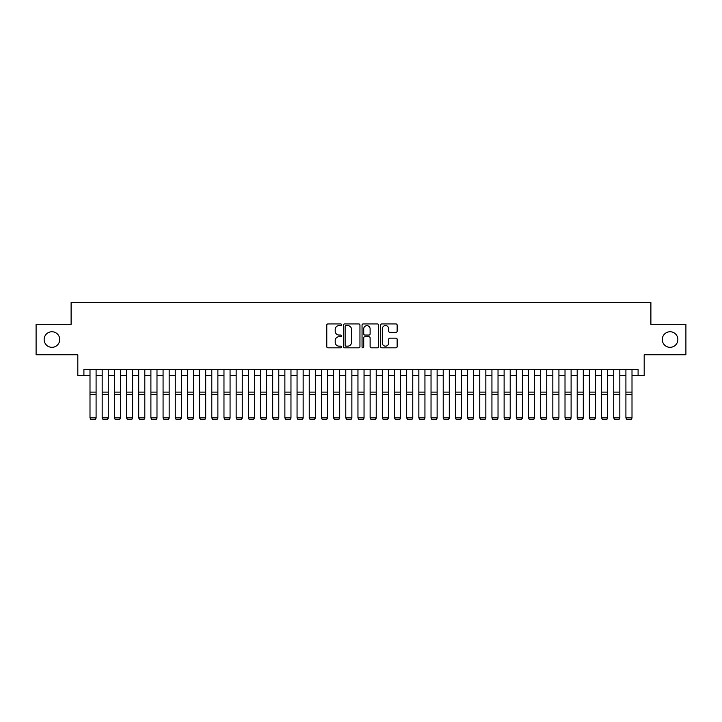 <?xml version="1.0" encoding="UTF-8"?>
<svg xmlns="http://www.w3.org/2000/svg" width="722" height="722" viewBox="0 0 722 722"><rect width="100%" height="100%" fill="white"/><g stroke="black" fill="none" stroke-linecap="round" stroke-linejoin="round"><path stroke-width="1.08" d="M341.515 324.765A0.839 0.839 0 0 0 340.676 323.925L327.978 323.925A1.191 1.191 0 0 0 326.777 325.126L326.777 346.641A1.191 1.191 0 0 0 327.978 347.833L340.676 347.833A0.839 0.839 0 0 0 341.515 347.002A0.839 0.839 0 0 0 340.676 346.163L339.033 346.163A3.827 3.827 0 0 1 335.207 342.336L335.207 340.54A3.827 3.827 0 0 1 339.033 336.723L340.676 336.723A0.839 0.839 0 0 0 341.515 335.883A0.839 0.839 0 0 0 340.676 335.044L339.033 335.044A3.827 3.827 0 0 1 335.207 331.217L335.207 329.422A3.827 3.827 0 0 1 339.033 325.604L340.676 325.604A0.839 0.839 0 0 0 341.515 324.765M662.273 339.539A7.798 7.798 0 0 0 670.07 347.327A7.798 7.798 0 0 0 677.859 339.539A7.798 7.798 0 0 0 670.07 331.741A7.798 7.798 0 0 0 662.273 339.539M44.141 339.539A7.798 7.798 0 0 0 51.93 347.327A7.798 7.798 0 0 0 59.727 339.539A7.798 7.798 0 0 0 51.93 331.741A7.798 7.798 0 0 0 44.141 339.539M395.936 332.355A1.191 1.191 0 0 0 397.136 331.163L397.136 325.126A1.191 1.191 0 0 0 395.936 323.925L381.83 323.925A1.191 1.191 0 0 0 380.638 325.126L380.638 346.641A1.191 1.191 0 0 0 381.83 347.833L395.936 347.833A1.191 1.191 0 0 0 397.136 346.641L397.136 339.349A1.191 1.191 0 0 0 395.936 338.149L389.898 338.149A1.191 1.191 0 0 0 388.707 339.349L388.707 342.968A3.195 3.195 0 0 1 385.512 346.163A3.195 3.195 0 0 1 382.308 342.968L382.308 328.799A3.195 3.195 0 0 1 385.512 325.604A3.195 3.195 0 0 1 388.707 328.799L388.707 331.163A1.191 1.191 0 0 0 389.898 332.355L395.936 332.355M83.905 375.467L83.905 369.375L638.095 369.375L638.095 375.467L644.186 375.467L644.186 354.764L685.9 354.764L685.9 324.313L650.883 324.313L650.883 302.383L71.117 302.383L71.117 324.313L36.1 324.313L36.1 354.764L77.814 354.764L77.814 375.467L89.997 375.467M359.953 325.126A1.191 1.191 0 0 0 358.762 323.925L344.647 323.925A1.191 1.191 0 0 0 343.455 325.126L343.455 346.641A1.191 1.191 0 0 0 344.647 347.833L358.762 347.833A1.191 1.191 0 0 0 359.953 346.641L359.953 325.126M363.238 323.925L377.353 323.925A1.191 1.191 0 0 1 378.545 325.126L378.545 346.641A1.191 1.191 0 0 1 377.353 347.833L371.316 347.833A1.191 1.191 0 0 1 370.115 346.641L370.115 337.914A1.191 1.191 0 0 0 368.924 336.723L364.917 336.723A1.191 1.191 0 0 0 363.717 337.914L363.717 347.002A0.839 0.839 0 0 1 362.886 347.833A0.839 0.839 0 0 1 362.047 347.002L362.047 325.126A1.191 1.191 0 0 1 363.238 323.925M96.089 375.467L102.172 375.467M108.264 375.467L114.356 375.467M120.448 375.467L126.54 375.467M132.622 375.467L138.714 375.467M144.806 375.467L150.898 375.467M156.99 375.467L163.073 375.467M169.165 375.467L175.256 375.467M181.348 375.467L187.44 375.467M193.523 375.467L199.615 375.467M205.707 375.467L211.799 375.467M217.882 375.467L223.973 375.467M230.065 375.467L236.157 375.467M242.249 375.467L248.332 375.467M254.424 375.467L260.516 375.467M266.608 375.467L272.699 375.467M278.782 375.467L284.874 375.467M290.966 375.467L297.058 375.467M303.15 375.467L309.233 375.467M315.324 375.467L321.416 375.467M327.508 375.467L333.591 375.467M339.683 375.467L345.775 375.467M351.867 375.467L357.959 375.467M364.041 375.467L370.133 375.467M376.225 375.467L382.317 375.467M388.409 375.467L394.492 375.467M400.584 375.467L406.676 375.467M412.767 375.467L418.85 375.467M424.942 375.467L431.034 375.467M437.126 375.467L443.218 375.467M449.301 375.467L455.392 375.467M461.484 375.467L467.576 375.467M473.668 375.467L479.751 375.467M485.843 375.467L491.935 375.467M498.027 375.467L504.118 375.467M510.201 375.467L516.293 375.467M522.385 375.467L528.477 375.467M534.56 375.467L540.652 375.467M546.744 375.467L552.835 375.467M558.927 375.467L565.01 375.467M571.102 375.467L577.194 375.467M583.286 375.467L589.378 375.467M595.46 375.467L601.552 375.467M607.644 375.467L613.736 375.467M619.828 375.467L625.911 375.467M632.003 375.467L638.095 375.467M345.964 325.604A0.839 0.839 0 0 0 345.125 326.434L345.125 345.324A0.839 0.839 0 0 0 345.964 346.163L347.697 346.163A3.827 3.827 0 0 0 351.524 342.336L351.524 329.422A3.827 3.827 0 0 0 347.697 325.604L345.964 325.604M370.115 328.862A3.195 3.195 0 0 0 366.92 325.658A3.195 3.195 0 0 0 363.717 328.862L363.717 333.853A1.191 1.191 0 0 0 364.917 335.044L368.924 335.044A1.191 1.191 0 0 0 370.115 333.853L370.115 328.862M96.089 369.375L96.089 418.101L95.169 419.617L90.909 419.527L95.169 419.617M90.909 419.617L89.997 417.885L96.089 417.885L95.169 419.527M89.997 369.375L89.997 417.885L90.909 419.527M108.264 369.375L108.264 418.101L107.352 419.617L103.093 419.527L107.352 419.617M103.093 419.617L102.172 417.885L108.264 417.885L107.352 419.527M102.172 369.375L102.172 417.885L103.093 419.527M120.448 369.375L120.448 418.101L119.536 419.617L115.267 419.527L119.536 419.617M115.267 419.617L114.356 417.885L120.448 417.885L119.536 419.527M114.356 369.375L114.356 417.885L115.267 419.527M132.622 369.375L132.622 418.101L131.711 419.617L127.451 419.527L131.711 419.617M127.451 419.617L126.54 417.885L132.622 417.885L131.711 419.527M126.54 369.375L126.54 417.885L127.451 419.527M144.806 369.375L144.806 418.101L143.895 419.617L139.626 419.527L143.895 419.617M139.626 419.617L138.714 417.885L144.806 417.885L143.895 419.527M138.714 369.375L138.714 417.885L139.626 419.527M156.99 369.375L156.99 418.101L156.069 419.617L151.81 419.527L156.069 419.617M151.81 419.617L150.898 417.885L156.99 417.885L156.069 419.527M150.898 369.375L150.898 417.885L151.81 419.527M169.165 369.375L169.165 418.101L168.253 419.617L163.993 419.527L168.253 419.617M163.993 419.617L163.073 417.885L169.165 417.885L168.253 419.527M163.073 369.375L163.073 417.885L163.993 419.527M181.348 369.375L181.348 418.101L180.437 419.617L176.168 419.527L180.437 419.617M176.168 419.617L175.256 417.885L181.348 417.885L180.437 419.527M175.256 369.375L175.256 417.885L176.168 419.527M193.523 369.375L193.523 418.101L192.612 419.617L188.352 419.527L192.612 419.617M188.352 419.617L187.44 417.885L193.523 417.885L192.612 419.527M187.44 369.375L187.44 417.885L188.352 419.527M205.707 369.375L205.707 418.101L204.795 419.617L200.526 419.527L204.795 419.617M200.526 419.617L199.615 417.885L205.707 417.885L204.795 419.527M199.615 369.375L199.615 417.885L200.526 419.527M217.882 369.375L217.882 418.101L216.97 419.617L212.71 419.527L216.97 419.617M212.71 419.617L211.799 417.885L217.882 417.885L216.97 419.527M211.799 369.375L211.799 417.885L212.71 419.527M230.065 369.375L230.065 418.101L229.154 419.617L224.885 419.527L229.154 419.617M224.885 419.617L223.973 417.885L230.065 417.885L229.154 419.527M223.973 369.375L223.973 417.885L224.885 419.527M242.249 369.375L242.249 418.101L241.328 419.617L237.069 419.527L241.328 419.617M237.069 419.617L236.157 417.885L242.249 417.885L241.328 419.527M236.157 369.375L236.157 417.885L237.069 419.527M254.424 369.375L254.424 418.101L253.512 419.617L249.252 419.527L253.512 419.617M249.252 419.617L248.332 417.885L254.424 417.885L253.512 419.527M248.332 369.375L248.332 417.885L249.252 419.527M266.608 369.375L266.608 418.101L265.696 419.617L261.427 419.527L265.696 419.617M261.427 419.617L260.516 417.885L266.608 417.885L265.696 419.527M260.516 369.375L260.516 417.885L261.427 419.527M278.782 369.375L278.782 418.101L277.871 419.617L273.611 419.527L277.871 419.617M273.611 419.617L272.699 417.885L278.782 417.885L277.871 419.527M272.699 369.375L272.699 417.885L273.611 419.527M290.966 369.375L290.966 418.101L290.054 419.617L285.786 419.527L290.054 419.617M285.786 419.617L284.874 417.885L290.966 417.885L290.054 419.527M284.874 369.375L284.874 417.885L285.786 419.527M303.15 369.375L303.15 418.101L302.229 419.617L297.969 419.527L302.229 419.617M297.969 419.617L297.058 417.885L303.15 417.885L302.229 419.527M297.058 369.375L297.058 417.885L297.969 419.527M315.324 369.375L315.324 418.101L314.413 419.617L310.153 419.527L314.413 419.617M310.153 419.617L309.233 417.885L315.324 417.885L314.413 419.527M309.233 369.375L309.233 417.885L310.153 419.527M327.508 369.375L327.508 418.101L326.588 419.617L322.328 419.527L326.588 419.617M322.328 419.617L321.416 417.885L327.508 417.885L326.588 419.527M321.416 369.375L321.416 417.885L322.328 419.527M339.683 369.375L339.683 418.101L338.771 419.617L334.512 419.527L338.771 419.617M334.512 419.617L333.591 417.885L339.683 417.885L338.771 419.527M333.591 369.375L333.591 417.885L334.512 419.527M351.867 369.375L351.867 418.101L350.955 419.617L346.686 419.527L350.955 419.617M346.686 419.617L345.775 417.885L351.867 417.885L350.955 419.527M345.775 369.375L345.775 417.885L346.686 419.527M364.041 369.375L364.041 418.101L363.13 419.617L358.87 419.527L363.13 419.617M358.87 419.617L357.959 417.885L364.041 417.885L363.13 419.527M357.959 369.375L357.959 417.885L358.87 419.527M376.225 369.375L376.225 418.101L375.314 419.617L371.045 419.527L375.314 419.617M371.045 419.617L370.133 417.885L376.225 417.885L375.314 419.527M370.133 369.375L370.133 417.885L371.045 419.527M388.409 369.375L388.409 418.101L387.488 419.617L383.229 419.527L387.488 419.617M383.229 419.617L382.317 417.885L388.409 417.885L387.488 419.527M382.317 369.375L382.317 417.885L383.229 419.527M400.584 369.375L400.584 418.101L399.672 419.617L395.412 419.527L399.672 419.617M395.412 419.617L394.492 417.885L400.584 417.885L399.672 419.527M394.492 369.375L394.492 417.885L395.412 419.527M412.767 369.375L412.767 418.101L411.847 419.617L407.587 419.527L411.847 419.617M407.587 419.617L406.676 417.885L412.767 417.885L411.847 419.527M406.676 369.375L406.676 417.885L407.587 419.527M424.942 369.375L424.942 418.101L424.031 419.617L419.771 419.527L424.031 419.617M419.771 419.617L418.85 417.885L424.942 417.885L424.031 419.527M418.85 369.375L418.85 417.885L419.771 419.527M437.126 369.375L437.126 418.101L436.214 419.617L431.946 419.527L436.214 419.617M431.946 419.617L431.034 417.885L437.126 417.885L436.214 419.527M431.034 369.375L431.034 417.885L431.946 419.527M449.301 369.375L449.301 418.101L448.389 419.617L444.129 419.527L448.389 419.617M444.129 419.617L443.218 417.885L449.301 417.885L448.389 419.527M443.218 369.375L443.218 417.885L444.129 419.527M461.484 369.375L461.484 418.101L460.573 419.617L456.304 419.527L460.573 419.617M456.304 419.617L455.392 417.885L461.484 417.885L460.573 419.527M455.392 369.375L455.392 417.885L456.304 419.527M473.668 369.375L473.668 418.101L472.748 419.617L468.488 419.527L472.748 419.617M468.488 419.617L467.576 417.885L473.668 417.885L472.748 419.527M467.576 369.375L467.576 417.885L468.488 419.527M485.843 369.375L485.843 418.101L484.931 419.617L480.671 419.527L484.931 419.617M480.671 419.617L479.751 417.885L485.843 417.885L484.931 419.527M479.751 369.375L479.751 417.885L480.671 419.527M498.027 369.375L498.027 418.101L497.115 419.617L492.846 419.527L497.115 419.617M492.846 419.617L491.935 417.885L498.027 417.885L497.115 419.527M491.935 369.375L491.935 417.885L492.846 419.527M510.201 369.375L510.201 418.101L509.29 419.617L505.03 419.527L509.29 419.617M505.03 419.617L504.118 417.885L510.201 417.885L509.29 419.527M504.118 369.375L504.118 417.885L505.03 419.527M522.385 369.375L522.385 418.101L521.474 419.617L517.205 419.527L521.474 419.617M517.205 419.617L516.293 417.885L522.385 417.885L521.474 419.527M516.293 369.375L516.293 417.885L517.205 419.527M534.56 369.375L534.56 418.101L533.648 419.617L529.388 419.527L533.648 419.617M529.388 419.617L528.477 417.885L534.56 417.885L533.648 419.527M528.477 369.375L528.477 417.885L529.388 419.527M546.744 369.375L546.744 418.101L545.832 419.617L541.563 419.527L545.832 419.617M541.563 419.617L540.652 417.885L546.744 417.885L545.832 419.527M540.652 369.375L540.652 417.885L541.563 419.527M558.927 369.375L558.927 418.101L558.007 419.617L553.747 419.527L558.007 419.617M553.747 419.617L552.835 417.885L558.927 417.885L558.007 419.527M552.835 369.375L552.835 417.885L553.747 419.527M571.102 369.375L571.102 418.101L570.19 419.617L565.931 419.527L570.19 419.617M565.931 419.617L565.01 417.885L571.102 417.885L570.19 419.527M565.01 369.375L565.01 417.885L565.931 419.527M583.286 369.375L583.286 418.101L582.374 419.617L578.105 419.527L582.374 419.617M578.105 419.617L577.194 417.885L583.286 417.885L582.374 419.527M577.194 369.375L577.194 417.885L578.105 419.527M595.46 369.375L595.46 418.101L594.549 419.617L590.289 419.527L594.549 419.617M590.289 419.617L589.378 417.885L595.46 417.885L594.549 419.527M589.378 369.375L589.378 417.885L590.289 419.527M607.644 369.375L607.644 418.101L606.733 419.617L602.464 419.527L606.733 419.617M602.464 419.617L601.552 417.885L607.644 417.885L606.733 419.527M601.552 369.375L601.552 417.885L602.464 419.527M619.828 369.375L619.828 418.101L618.907 419.617L614.648 419.527L618.907 419.617M614.648 419.617L613.736 417.885L619.828 417.885L618.907 419.527M613.736 369.375L613.736 417.885L614.648 419.527M632.003 369.375L632.003 418.101L631.091 419.617L626.831 419.527L631.091 419.617M626.831 419.617L625.911 417.885L632.003 417.885L631.091 419.527M625.911 369.375L625.911 417.885L626.831 419.527M96.089 392.109L89.997 392.109M96.089 394.42L89.997 394.42M108.264 392.109L102.172 392.109M108.264 394.42L102.172 394.42M120.448 392.109L114.356 392.109M120.448 394.42L114.356 394.42M132.622 392.109L126.54 392.109M132.622 394.42L126.54 394.42M144.806 392.109L138.714 392.109M144.806 394.42L138.714 394.42M156.99 392.109L150.898 392.109M156.99 394.42L150.898 394.42M169.165 392.109L163.073 392.109M169.165 394.42L163.073 394.42M181.348 392.109L175.256 392.109M181.348 394.42L175.256 394.42M193.523 392.109L187.44 392.109M193.523 394.42L187.44 394.42M205.707 392.109L199.615 392.109M205.707 394.42L199.615 394.42M217.882 392.109L211.799 392.109M217.882 394.42L211.799 394.42M230.065 392.109L223.973 392.109M230.065 394.42L223.973 394.42M242.249 392.109L236.157 392.109M242.249 394.42L236.157 394.42M254.424 392.109L248.332 392.109M254.424 394.42L248.332 394.42M266.608 392.109L260.516 392.109M266.608 394.42L260.516 394.42M278.782 392.109L272.699 392.109M278.782 394.42L272.699 394.42M290.966 392.109L284.874 392.109M290.966 394.42L284.874 394.42M303.15 392.109L297.058 392.109M303.15 394.42L297.058 394.42M315.324 392.109L309.233 392.109M315.324 394.42L309.233 394.42M327.508 392.109L321.416 392.109M327.508 394.42L321.416 394.42M339.683 392.109L333.591 392.109M339.683 394.42L333.591 394.42M351.867 392.109L345.775 392.109M351.867 394.42L345.775 394.42M364.041 392.109L357.959 392.109M364.041 394.42L357.959 394.42M376.225 392.109L370.133 392.109M376.225 394.42L370.133 394.42M388.409 392.109L382.317 392.109M388.409 394.42L382.317 394.42M400.584 392.109L394.492 392.109M400.584 394.42L394.492 394.42M412.767 392.109L406.676 392.109M412.767 394.42L406.676 394.42M424.942 392.109L418.85 392.109M424.942 394.42L418.85 394.42M437.126 392.109L431.034 392.109M437.126 394.42L431.034 394.42M449.301 392.109L443.218 392.109M449.301 394.42L443.218 394.42M461.484 392.109L455.392 392.109M461.484 394.42L455.392 394.42M473.668 392.109L467.576 392.109M473.668 394.42L467.576 394.42M485.843 392.109L479.751 392.109M485.843 394.42L479.751 394.42M498.027 392.109L491.935 392.109M498.027 394.42L491.935 394.42M510.201 392.109L504.118 392.109M510.201 394.42L504.118 394.42M522.385 392.109L516.293 392.109M522.385 394.42L516.293 394.42M534.56 392.109L528.477 392.109M534.56 394.42L528.477 394.42M546.744 392.109L540.652 392.109M546.744 394.42L540.652 394.42M558.927 392.109L552.835 392.109M558.927 394.42L552.835 394.42M571.102 392.109L565.01 392.109M571.102 394.42L565.01 394.42M583.286 392.109L577.194 392.109M583.286 394.42L577.194 394.42M595.46 392.109L589.378 392.109M595.46 394.42L589.378 394.42M607.644 392.109L601.552 392.109M607.644 394.42L601.552 394.42M619.828 392.109L613.736 392.109M619.828 394.42L613.736 394.42M632.003 392.109L625.911 392.109M632.003 394.42L625.911 394.42"/></g></svg>
